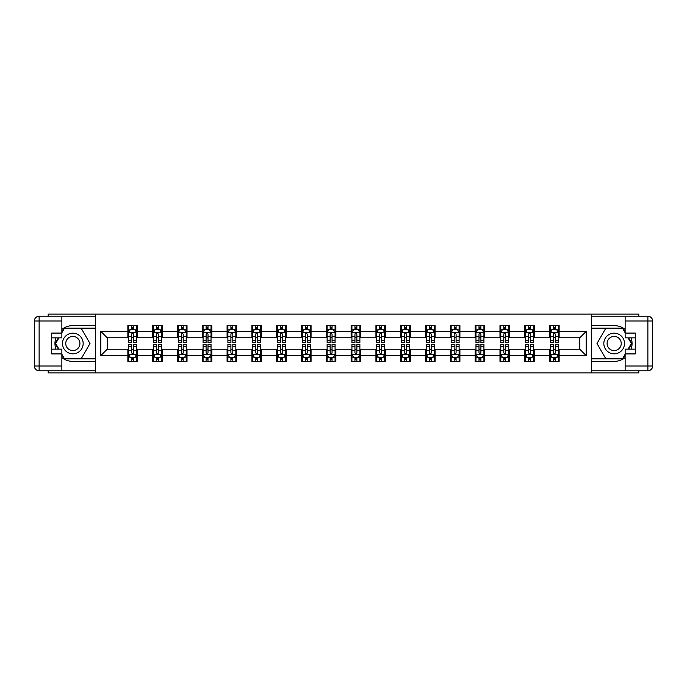 <?xml version="1.0" encoding="UTF-8"?>
<svg xmlns="http://www.w3.org/2000/svg" width="687" height="687" viewBox="0 0 687 687"><rect width="100%" height="100%" fill="white"/><g stroke="black" fill="none" stroke-linecap="round" stroke-linejoin="round"><path stroke-width="1.03" d="M48.184 370.774L48.184 372.921L638.816 372.921L638.816 370.774M638.816 316.226L638.816 314.079L591.421 314.079L591.421 372.921M591.421 314.079L48.184 314.079L48.184 316.226M95.579 372.921L95.579 314.079M559.141 331.417L559.141 325.612L549.6 325.612L549.6 331.417L534.331 331.417L534.331 325.612L524.791 325.612L524.791 331.417L509.522 331.417L509.522 325.612L499.981 325.612L499.981 331.417L484.713 331.417L484.713 325.612L475.172 325.612L475.172 331.417L459.912 331.417L459.912 325.612L450.363 325.612L450.363 331.417L435.103 331.417L435.103 325.612L425.562 325.612L425.562 331.417L410.294 331.417L410.294 325.612L400.753 325.612L400.753 331.417L385.484 331.417L385.484 325.612L375.944 325.612L375.944 331.417L360.675 331.417L360.675 325.612L351.134 325.612L351.134 331.417L335.866 331.417L335.866 325.612L326.325 325.612L326.325 331.417L311.056 331.417L311.056 325.612L301.516 325.612L301.516 331.417L286.247 331.417L286.247 325.612L276.706 325.612L276.706 331.417L261.438 331.417L261.438 325.612L251.897 325.612L251.897 331.417L236.637 331.417L236.637 325.612L227.088 325.612L227.088 331.417L211.828 331.417L211.828 325.612L202.287 325.612L202.287 331.417L187.019 331.417L187.019 325.612L177.478 325.612L177.478 331.417L162.209 331.417L162.209 325.612L152.669 325.612L152.669 331.417L137.4 331.417L137.4 325.612L127.859 325.612L127.859 331.417L100.826 331.417L100.826 355.583L107.181 349.228L127.859 349.228L127.859 361.388L137.4 361.388L137.4 349.228L152.669 349.228L152.669 361.388L162.209 361.388L162.209 349.228L177.478 349.228L177.478 361.388L187.019 361.388L187.019 349.228L202.287 349.228L202.287 361.388L211.828 361.388L211.828 349.228L227.088 349.228L227.088 361.388L236.637 361.388L236.637 349.228L251.897 349.228L251.897 361.388L261.438 361.388L261.438 349.228L276.706 349.228L276.706 361.388L286.247 361.388L286.247 349.228L301.516 349.228L301.516 361.388L311.056 361.388L311.056 349.228L326.325 349.228L326.325 361.388L335.866 361.388L335.866 349.228L351.134 349.228L351.134 361.388L360.675 361.388L360.675 349.228L375.944 349.228L375.944 361.388L385.484 361.388L385.484 349.228L400.753 349.228L400.753 361.388L410.294 361.388L410.294 349.228L425.562 349.228L425.562 361.388L435.103 361.388L435.103 349.228L450.363 349.228L450.363 361.388L459.912 361.388L459.912 349.228L475.172 349.228L475.172 361.388L484.713 361.388L484.713 349.228L499.981 349.228L499.981 361.388L509.522 361.388L509.522 349.228L524.791 349.228L524.791 361.388L534.331 361.388L534.331 349.228L549.6 349.228L549.6 361.388L559.141 361.388L559.141 349.228L579.819 349.228L579.819 337.772L559.141 337.772L559.141 331.417L586.174 331.417L586.174 355.583L559.141 355.583M549.6 355.583L534.331 355.583M524.791 355.583L509.522 355.583M499.981 355.583L484.713 355.583M475.172 355.583L459.912 355.583M450.363 355.583L435.103 355.583M425.562 355.583L410.294 355.583M400.753 355.583L385.484 355.583M375.944 355.583L360.675 355.583M351.134 355.583L335.866 355.583M326.325 355.583L311.056 355.583M301.516 355.583L286.247 355.583M276.706 355.583L261.438 355.583M251.897 355.583L236.637 355.583M227.088 355.583L211.828 355.583M202.287 355.583L187.019 355.583M177.478 355.583L162.209 355.583M152.669 355.583L137.4 355.583M127.859 355.583L100.826 355.583M549.6 331.417L549.6 337.772L534.331 337.772L534.331 331.417M524.791 331.417L524.791 337.772L509.522 337.772L509.522 331.417M499.981 331.417L499.981 337.772L484.713 337.772L484.713 331.417M475.172 331.417L475.172 337.772L459.912 337.772L459.912 331.417M450.363 331.417L450.363 337.772L435.103 337.772L435.103 331.417M425.562 331.417L425.562 337.772L410.294 337.772L410.294 331.417M400.753 331.417L400.753 337.772L385.484 337.772L385.484 331.417M375.944 331.417L375.944 337.772L360.675 337.772L360.675 331.417M351.134 331.417L351.134 337.772L335.866 337.772L335.866 331.417M326.325 331.417L326.325 337.772L311.056 337.772L311.056 331.417M301.516 331.417L301.516 337.772L286.247 337.772L286.247 331.417M276.706 331.417L276.706 337.772L261.438 337.772L261.438 331.417M251.897 331.417L251.897 337.772L236.637 337.772L236.637 331.417M227.088 331.417L227.088 337.772L211.828 337.772L211.828 331.417M202.287 331.417L202.287 337.772L187.019 337.772L187.019 331.417M177.478 331.417L177.478 337.772L162.209 337.772L162.209 331.417M152.669 331.417L152.669 337.772L137.4 337.772L137.4 331.417M127.859 331.417L127.859 337.772L107.181 337.772L100.826 331.417M107.181 337.772L107.181 349.228M586.174 355.583L579.819 349.228M579.819 337.772L586.174 331.417M127.859 329.588L128.649 329.588M131.672 329.588L133.587 329.588M136.601 329.588L137.4 329.588M127.859 337.618L128.649 337.618M131.672 337.618L133.587 337.618M136.601 337.618L137.4 337.618M127.859 349.382L128.649 349.382M131.672 349.382L133.587 349.382M136.601 349.382L137.4 349.382M127.859 357.412L128.649 357.412M131.672 357.412L133.587 357.412M136.601 357.412L137.4 357.412M152.669 349.382L153.459 349.382M156.481 349.382L158.388 349.382M161.411 349.382L162.209 349.382M152.669 357.412L153.459 357.412M156.481 357.412L158.388 357.412M161.411 357.412L162.209 357.412M152.669 329.588L153.459 329.588M156.481 329.588L158.388 329.588M161.411 329.588L162.209 329.588M152.669 337.618L153.459 337.618M156.481 337.618L158.388 337.618M161.411 337.618L162.209 337.618M177.478 349.382L178.268 349.382M181.291 349.382L183.197 349.382M186.22 349.382L187.019 349.382M177.478 357.412L178.268 357.412M181.291 357.412L183.197 357.412M186.22 357.412L187.019 357.412M177.478 329.588L178.268 329.588M181.291 329.588L183.197 329.588M186.22 329.588L187.019 329.588M177.478 337.618L178.268 337.618M181.291 337.618L183.197 337.618M186.22 337.618L187.019 337.618M202.287 349.382L203.077 349.382M206.1 349.382L208.006 349.382M211.029 349.382L211.828 349.382M202.287 357.412L203.077 357.412M206.1 357.412L208.006 357.412M211.029 357.412L211.828 357.412M202.287 329.588L203.077 329.588M206.1 329.588L208.006 329.588M211.029 329.588L211.828 329.588M202.287 337.618L203.077 337.618M206.1 337.618L208.006 337.618M211.029 337.618L211.828 337.618M227.088 349.382L227.886 349.382M230.909 349.382L232.816 349.382M235.839 349.382L236.637 349.382M227.088 357.412L227.886 357.412M230.909 357.412L232.816 357.412M235.839 357.412L236.637 357.412M227.088 329.588L227.886 329.588M230.909 329.588L232.816 329.588M235.839 329.588L236.637 329.588M227.088 337.618L227.886 337.618M230.909 337.618L232.816 337.618M235.839 337.618L236.637 337.618M251.897 349.382L252.696 349.382M255.719 349.382L257.625 349.382M260.648 349.382L261.438 349.382M251.897 357.412L252.696 357.412M255.719 357.412L257.625 357.412M260.648 357.412L261.438 357.412M251.897 329.588L252.696 329.588M255.719 329.588L257.625 329.588M260.648 329.588L261.438 329.588M251.897 337.618L252.696 337.618M255.719 337.618L257.625 337.618M260.648 337.618L261.438 337.618M276.706 349.382L277.505 349.382M280.528 349.382L282.434 349.382M285.457 349.382L286.247 349.382M276.706 357.412L277.505 357.412M280.528 357.412L282.434 357.412M285.457 357.412L286.247 357.412M276.706 329.588L277.505 329.588M280.528 329.588L282.434 329.588M285.457 329.588L286.247 329.588M276.706 337.618L277.505 337.618M280.528 337.618L282.434 337.618M285.457 337.618L286.247 337.618M301.516 349.382L302.314 349.382M305.337 349.382L307.244 349.382M310.266 349.382L311.056 349.382M301.516 357.412L302.314 357.412M305.337 357.412L307.244 357.412M310.266 357.412L311.056 357.412M301.516 329.588L302.314 329.588M305.337 329.588L307.244 329.588M310.266 329.588L311.056 329.588M301.516 337.618L302.314 337.618M305.337 337.618L307.244 337.618M310.266 337.618L311.056 337.618M326.325 349.382L327.124 349.382M330.138 349.382L332.053 349.382M335.076 349.382L335.866 349.382M326.325 357.412L327.124 357.412M330.138 357.412L332.053 357.412M335.076 357.412L335.866 357.412M326.325 329.588L327.124 329.588M330.138 329.588L332.053 329.588M335.076 329.588L335.866 329.588M326.325 337.618L327.124 337.618M330.138 337.618L332.053 337.618M335.076 337.618L335.866 337.618M351.134 349.382L351.924 349.382M354.947 349.382L356.862 349.382M359.876 349.382L360.675 349.382M351.134 357.412L351.924 357.412M354.947 357.412L356.862 357.412M359.876 357.412L360.675 357.412M351.134 329.588L351.924 329.588M354.947 329.588L356.862 329.588M359.876 329.588L360.675 329.588M351.134 337.618L351.924 337.618M354.947 337.618L356.862 337.618M359.876 337.618L360.675 337.618M375.944 349.382L376.734 349.382M379.756 349.382L381.663 349.382M384.686 349.382L385.484 349.382M375.944 357.412L376.734 357.412M379.756 357.412L381.663 357.412M384.686 357.412L385.484 357.412M375.944 329.588L376.734 329.588M379.756 329.588L381.663 329.588M384.686 329.588L385.484 329.588M375.944 337.618L376.734 337.618M379.756 337.618L381.663 337.618M384.686 337.618L385.484 337.618M400.753 349.382L401.543 349.382M404.566 349.382L406.472 349.382M409.495 349.382L410.294 349.382M400.753 357.412L401.543 357.412M404.566 357.412L406.472 357.412M409.495 357.412L410.294 357.412M400.753 329.588L401.543 329.588M404.566 329.588L406.472 329.588M409.495 329.588L410.294 329.588M400.753 337.618L401.543 337.618M404.566 337.618L406.472 337.618M409.495 337.618L410.294 337.618M425.562 349.382L426.352 349.382M429.375 349.382L431.281 349.382M434.304 349.382L435.103 349.382M425.562 357.412L426.352 357.412M429.375 357.412L431.281 357.412M434.304 357.412L435.103 357.412M425.562 329.588L426.352 329.588M429.375 329.588L431.281 329.588M434.304 329.588L435.103 329.588M425.562 337.618L426.352 337.618M429.375 337.618L431.281 337.618M434.304 337.618L435.103 337.618M450.363 349.382L451.161 349.382M454.184 349.382L456.091 349.382M459.114 349.382L459.912 349.382M450.363 357.412L451.161 357.412M454.184 357.412L456.091 357.412M459.114 357.412L459.912 357.412M450.363 329.588L451.161 329.588M454.184 329.588L456.091 329.588M459.114 329.588L459.912 329.588M450.363 337.618L451.161 337.618M454.184 337.618L456.091 337.618M459.114 337.618L459.912 337.618M475.172 349.382L475.971 349.382M478.994 349.382L480.9 349.382M483.923 349.382L484.713 349.382M475.172 357.412L475.971 357.412M478.994 357.412L480.9 357.412M483.923 357.412L484.713 357.412M475.172 329.588L475.971 329.588M478.994 329.588L480.9 329.588M483.923 329.588L484.713 329.588M475.172 337.618L475.971 337.618M478.994 337.618L480.9 337.618M483.923 337.618L484.713 337.618M499.981 349.382L500.78 349.382M503.803 349.382L505.709 349.382M508.732 349.382L509.522 349.382M499.981 357.412L500.78 357.412M503.803 357.412L505.709 357.412M508.732 357.412L509.522 357.412M499.981 329.588L500.78 329.588M503.803 329.588L505.709 329.588M508.732 329.588L509.522 329.588M499.981 337.618L500.78 337.618M503.803 337.618L505.709 337.618M508.732 337.618L509.522 337.618M524.791 349.382L525.589 349.382M528.612 349.382L530.519 349.382M533.541 349.382L534.331 349.382M524.791 357.412L525.589 357.412M528.612 357.412L530.519 357.412M533.541 357.412L534.331 357.412M524.791 329.588L525.589 329.588M528.612 329.588L530.519 329.588M533.541 329.588L534.331 329.588M524.791 337.618L525.589 337.618M528.612 337.618L530.519 337.618M533.541 337.618L534.331 337.618M549.6 349.382L550.399 349.382M553.413 349.382L555.328 349.382M558.351 349.382L559.141 349.382M549.6 357.412L550.399 357.412M553.413 357.412L555.328 357.412M558.351 357.412L559.141 357.412M549.6 329.588L550.399 329.588M553.413 329.588L555.328 329.588M558.351 329.588L559.141 329.588M549.6 337.618L550.399 337.618M553.413 337.618L555.328 337.618M558.351 337.618L559.141 337.618M133.587 327.673L131.672 327.673M136.601 340.554L133.587 340.554L133.587 342.547L136.601 342.547L136.601 332.843L135.013 329.666L130.247 329.666L128.649 332.843L128.649 342.547L131.672 342.547L131.672 340.554L128.649 340.554M128.649 332.843L128.649 325.612M136.601 332.843L136.601 325.612M131.672 329.666L131.672 325.612M133.587 325.612L133.587 329.666M133.587 340.554L133.587 334.037L132.531 333.092L131.681 333.908L131.672 340.554M131.672 359.327L133.587 359.327M128.649 346.446L131.672 346.446L131.672 344.453L128.649 344.453L128.649 354.157L130.247 357.334L135.013 357.334L136.601 354.157L136.601 344.453L133.587 344.453L133.587 346.446L136.601 346.446M136.601 354.157L136.601 361.388M128.649 354.157L128.649 361.388M133.587 357.334L133.587 361.388M131.672 361.388L131.672 357.334M131.672 346.446L131.672 352.963L132.728 353.908L133.587 352.963L133.587 346.446M78 334.552A10.339 10.339 0 0 0 63.882 338.33A10.339 10.339 0 0 0 67.669 352.448A10.339 10.339 0 0 0 81.787 348.67A10.339 10.339 0 0 0 78 334.552M76.377 337.369A7.076 7.076 0 0 0 66.708 339.962A7.076 7.076 0 0 0 69.293 349.631A7.076 7.076 0 0 0 78.962 347.038A7.076 7.076 0 0 0 76.377 337.369M61.864 332.766L64.252 328.635L81.418 328.635L90.006 343.5L81.418 358.365L64.252 358.365L61.864 354.234M58.927 349.142L55.664 343.5L58.927 337.858M619.331 334.552A10.339 10.339 0 0 0 605.213 338.33A10.339 10.339 0 0 0 609 352.448A10.339 10.339 0 0 0 623.118 348.67A10.339 10.339 0 0 0 619.331 334.552M617.707 337.369A7.076 7.076 0 0 0 608.038 339.962A7.076 7.076 0 0 0 610.623 349.631A7.076 7.076 0 0 0 620.292 347.038A7.076 7.076 0 0 0 617.707 337.369M625.136 354.234L622.748 358.365L605.582 358.365L596.994 343.5L605.582 328.635L622.748 328.635L625.136 332.766M628.073 337.858L631.336 343.5L628.073 349.142M61.864 357.626A17.888 17.888 0 0 0 72.831 361.388L95.416 361.388L95.416 370.774L39.125 370.774A4.775 4.775 0 0 1 34.35 365.999L34.35 321.001A4.775 4.775 0 0 1 39.125 316.226L61.864 316.226L61.864 337.858L51.688 337.858M61.864 316.226L95.416 316.226L95.416 325.612L72.831 325.612A17.888 17.888 0 0 0 61.864 329.374M55.862 337.858A17.888 17.888 0 0 0 55.862 349.142M95.416 361.388L95.416 325.612M51.688 349.142L61.864 349.142L61.864 370.774M61.864 333.083L51.688 333.083L51.688 353.917L61.864 353.917M95.416 328.154L63.977 328.154L61.864 331.812M61.864 355.188L63.977 358.846L95.416 358.846M58.378 337.858L55.115 343.5L58.378 349.142M625.136 329.374A17.888 17.888 0 0 0 614.169 325.612L591.584 325.612L591.584 316.226L647.875 316.226A4.775 4.775 0 0 1 652.65 321.001L652.65 365.999A4.775 4.775 0 0 1 647.875 370.774L625.136 370.774L625.136 349.142L635.312 349.142M625.136 370.774L591.584 370.774L591.584 361.388L614.169 361.388A17.888 17.888 0 0 0 625.136 357.626M631.138 349.142A17.888 17.888 0 0 0 631.138 337.858M591.584 325.612L591.584 361.388M635.312 337.858L625.136 337.858L625.136 316.226M625.136 353.917L635.312 353.917L635.312 333.083L625.136 333.083M591.584 358.846L623.023 358.846L625.136 355.188M625.136 331.812L623.023 328.154L591.584 328.154M628.622 349.142L631.885 343.5L628.622 337.858M158.388 327.673L156.481 327.673M161.411 340.554L158.388 340.554L158.388 342.547L161.411 342.547L161.411 332.843L159.822 329.666L155.056 329.666L153.459 332.843L153.459 342.547L156.481 342.547L156.481 340.554L153.459 340.554M153.459 332.843L153.459 325.612M161.411 332.843L161.411 325.612M156.481 329.666L156.481 325.612M158.388 325.612L158.388 329.666M158.388 340.554L158.388 334.037L157.34 333.092L156.49 333.908L156.481 340.554M183.197 327.673L181.291 327.673M186.22 340.554L183.197 340.554L183.197 342.547L186.22 342.547L186.22 332.843L184.631 329.666L179.857 329.666L178.268 332.843L178.268 342.547L181.291 342.547L181.291 340.554L178.268 340.554M178.268 332.843L178.268 325.612M186.22 332.843L186.22 325.612M181.291 329.666L181.291 325.612M183.197 325.612L183.197 329.666M183.197 340.554L183.197 334.037L182.149 333.092L181.299 333.908L181.291 340.554M156.481 359.327L158.388 359.327M153.459 346.446L156.481 346.446L156.481 344.453L153.459 344.453L153.459 354.157L155.056 357.334L159.822 357.334L161.411 354.157L161.411 344.453L158.388 344.453L158.388 346.446L161.411 346.446M161.411 354.157L161.411 361.388M153.459 354.157L153.459 361.388M158.388 357.334L158.388 361.388M156.481 361.388L156.481 357.334M156.481 346.446L156.481 352.963L157.538 353.908L158.379 353.092L158.388 346.446M181.291 359.327L183.197 359.327M178.268 346.446L181.291 346.446L181.291 344.453L178.268 344.453L178.268 354.157L179.857 357.334L184.631 357.334L186.22 354.157L186.22 344.453L183.197 344.453L183.197 346.446L186.22 346.446M186.22 354.157L186.22 361.388M178.268 354.157L178.268 361.388M183.197 357.334L183.197 361.388M181.291 361.388L181.291 357.334M181.291 346.446L181.291 352.963L182.347 353.908L183.189 353.092L183.197 346.446M208.006 327.673L206.1 327.673M211.029 340.554L208.006 340.554L208.006 342.547L211.029 342.547L211.029 332.843L209.441 329.666L204.666 329.666L203.077 332.843L203.077 342.547L206.1 342.547L206.1 340.554L203.077 340.554M203.077 332.843L203.077 325.612M211.029 332.843L211.029 325.612M206.1 329.666L206.1 325.612M208.006 325.612L208.006 329.666M208.006 340.554L208.006 334.037L206.95 333.092L206.109 333.908L206.1 340.554M232.816 327.673L230.909 327.673M235.839 340.554L232.816 340.554L232.816 342.547L235.839 342.547L235.839 332.843L234.25 329.666L229.475 329.666L227.886 332.843L227.886 342.547L230.909 342.547L230.909 340.554L227.886 340.554M227.886 332.843L227.886 325.612M235.839 332.843L235.839 325.612M230.909 329.666L230.909 325.612M232.816 325.612L232.816 329.666M232.816 340.554L232.816 334.037L231.759 333.092L230.918 333.908L230.909 340.554M257.625 327.673L255.719 327.673M260.648 340.554L257.625 340.554L257.625 342.547L260.648 342.547L260.648 332.843L259.059 329.666L254.284 329.666L252.696 332.843L252.696 342.547L255.719 342.547L255.719 340.554L252.696 340.554M252.696 332.843L252.696 325.612M260.648 332.843L260.648 325.612M255.719 329.666L255.719 325.612M257.625 325.612L257.625 329.666M257.625 340.554L257.625 334.037L256.569 333.092L255.727 333.908L255.719 340.554M206.1 359.327L208.006 359.327M203.077 346.446L206.1 346.446L206.1 344.453L203.077 344.453L203.077 354.157L204.666 357.334L209.441 357.334L211.029 354.157L211.029 344.453L208.006 344.453L208.006 346.446L211.029 346.446M211.029 354.157L211.029 361.388M203.077 354.157L203.077 361.388M208.006 357.334L208.006 361.388M206.1 361.388L206.1 357.334M206.1 346.446L206.1 352.963L207.156 353.908L207.998 353.092L208.006 346.446M230.909 359.327L232.816 359.327M227.886 346.446L230.909 346.446L230.909 344.453L227.886 344.453L227.886 354.157L229.475 357.334L234.25 357.334L235.839 354.157L235.839 344.453L232.816 344.453L232.816 346.446L235.839 346.446M235.839 354.157L235.839 361.388M227.886 354.157L227.886 361.388M232.816 357.334L232.816 361.388M230.909 361.388L230.909 357.334M230.909 346.446L230.909 352.963L231.966 353.908L232.807 353.092L232.816 346.446M255.719 359.327L257.625 359.327M252.696 346.446L255.719 346.446L255.719 344.453L252.696 344.453L252.696 354.157L254.284 357.334L259.059 357.334L260.648 354.157L260.648 344.453L257.625 344.453L257.625 346.446L260.648 346.446M260.648 354.157L260.648 361.388M252.696 354.157L252.696 361.388M257.625 357.334L257.625 361.388M255.719 361.388L255.719 357.334M255.719 346.446L255.719 352.963L256.775 353.908L257.616 353.092L257.625 346.446M282.434 327.673L280.528 327.673M285.457 340.554L282.434 340.554L282.434 342.547L285.457 342.547L285.457 332.843L283.868 329.666L279.094 329.666L277.505 332.843L277.505 342.547L280.528 342.547L280.528 340.554L277.505 340.554M277.505 332.843L277.505 325.612M285.457 332.843L285.457 325.612M280.528 329.666L280.528 325.612M282.434 325.612L282.434 329.666M282.434 340.554L282.434 334.037L281.378 333.092L280.536 333.908L280.528 340.554M280.528 359.327L282.434 359.327M277.505 346.446L280.528 346.446L280.528 344.453L277.505 344.453L277.505 354.157L279.094 357.334L283.868 357.334L285.457 354.157L285.457 344.453L282.434 344.453L282.434 346.446L285.457 346.446M285.457 354.157L285.457 361.388M277.505 354.157L277.505 361.388M282.434 357.334L282.434 361.388M280.528 361.388L280.528 357.334M280.528 346.446L280.528 352.963L281.576 353.908L282.426 353.092L282.434 346.446M307.244 327.673L305.337 327.673M310.266 340.554L307.244 340.554L307.244 342.547L310.266 342.547L310.266 332.843L308.669 329.666L303.903 329.666L302.314 332.843L302.314 342.547L305.337 342.547L305.337 340.554L302.314 340.554M302.314 332.843L302.314 325.612M310.266 332.843L310.266 325.612M305.337 329.666L305.337 325.612M307.244 325.612L307.244 329.666M307.244 340.554L307.244 334.037L306.187 333.092L305.346 333.908L305.337 340.554M305.337 359.327L307.244 359.327M302.314 346.446L305.337 346.446L305.337 344.453L302.314 344.453L302.314 354.157L303.903 357.334L308.669 357.334L310.266 354.157L310.266 344.453L307.244 344.453L307.244 346.446L310.266 346.446M310.266 354.157L310.266 361.388M302.314 354.157L302.314 361.388M307.244 357.334L307.244 361.388M305.337 361.388L305.337 357.334M305.337 346.446L305.337 352.963L306.385 353.908L307.235 353.092L307.244 346.446M332.053 327.673L330.138 327.673M335.076 340.554L332.053 340.554L332.053 342.547L335.076 342.547L335.076 332.843L333.478 329.666L328.712 329.666L327.124 332.843L327.124 342.547L330.138 342.547L330.138 340.554L327.124 340.554M327.124 332.843L327.124 325.612M335.076 332.843L335.076 325.612M330.138 329.666L330.138 325.612M332.053 325.612L332.053 329.666M332.053 340.554L332.053 334.037L330.997 333.092L330.138 334.037L330.138 340.554M330.138 359.327L332.053 359.327M327.124 346.446L330.138 346.446L330.138 344.453L327.124 344.453L327.124 354.157L328.712 357.334L333.478 357.334L335.076 354.157L335.076 344.453L332.053 344.453L332.053 346.446L335.076 346.446M335.076 354.157L335.076 361.388M327.124 354.157L327.124 361.388M332.053 357.334L332.053 361.388M330.138 361.388L330.138 357.334M330.138 346.446L330.138 352.963L331.194 353.908L332.044 353.092L332.053 346.446M356.862 327.673L354.947 327.673M359.876 340.554L356.862 340.554L356.862 342.547L359.876 342.547L359.876 332.843L358.288 329.666L353.522 329.666L351.924 332.843L351.924 342.547L354.947 342.547L354.947 340.554L351.924 340.554M351.924 332.843L351.924 325.612M359.876 332.843L359.876 325.612M354.947 329.666L354.947 325.612M356.862 325.612L356.862 329.666M356.862 340.554L356.862 334.037L355.806 333.092L354.956 333.908L354.947 340.554M354.947 359.327L356.862 359.327M351.924 346.446L354.947 346.446L354.947 344.453L351.924 344.453L351.924 354.157L353.522 357.334L358.288 357.334L359.876 354.157L359.876 344.453L356.862 344.453L356.862 346.446L359.876 346.446M359.876 354.157L359.876 361.388M351.924 354.157L351.924 361.388M356.862 357.334L356.862 361.388M354.947 361.388L354.947 357.334M354.947 346.446L354.947 352.963L356.003 353.908L356.862 352.963L356.862 346.446M381.663 327.673L379.756 327.673M384.686 340.554L381.663 340.554L381.663 342.547L384.686 342.547L384.686 332.843L383.097 329.666L378.331 329.666L376.734 332.843L376.734 342.547L379.756 342.547L379.756 340.554L376.734 340.554M376.734 332.843L376.734 325.612M384.686 332.843L384.686 325.612M379.756 329.666L379.756 325.612M381.663 325.612L381.663 329.666M381.663 340.554L381.663 334.037L380.615 333.092L379.765 333.908L379.756 340.554M379.756 359.327L381.663 359.327M376.734 346.446L379.756 346.446L379.756 344.453L376.734 344.453L376.734 354.157L378.331 357.334L383.097 357.334L384.686 354.157L384.686 344.453L381.663 344.453L381.663 346.446L384.686 346.446M384.686 354.157L384.686 361.388M376.734 354.157L376.734 361.388M381.663 357.334L381.663 361.388M379.756 361.388L379.756 357.334M379.756 346.446L379.756 352.963L380.813 353.908L381.654 353.092L381.663 346.446M406.472 327.673L404.566 327.673M409.495 340.554L406.472 340.554L406.472 342.547L409.495 342.547L409.495 332.843L407.906 329.666L403.132 329.666L401.543 332.843L401.543 342.547L404.566 342.547L404.566 340.554L401.543 340.554M401.543 332.843L401.543 325.612M409.495 332.843L409.495 325.612M404.566 329.666L404.566 325.612M406.472 325.612L406.472 329.666M406.472 340.554L406.472 334.037L405.424 333.092L404.574 333.908L404.566 340.554M404.566 359.327L406.472 359.327M401.543 346.446L404.566 346.446L404.566 344.453L401.543 344.453L401.543 354.157L403.132 357.334L407.906 357.334L409.495 354.157L409.495 344.453L406.472 344.453L406.472 346.446L409.495 346.446M409.495 354.157L409.495 361.388M401.543 354.157L401.543 361.388M406.472 357.334L406.472 361.388M404.566 361.388L404.566 357.334M404.566 346.446L404.566 352.963L405.622 353.908L406.464 353.092L406.472 346.446M431.281 327.673L429.375 327.673M434.304 340.554L431.281 340.554L431.281 342.547L434.304 342.547L434.304 332.843L432.716 329.666L427.941 329.666L426.352 332.843L426.352 342.547L429.375 342.547L429.375 340.554L426.352 340.554M426.352 332.843L426.352 325.612M434.304 332.843L434.304 325.612M429.375 329.666L429.375 325.612M431.281 325.612L431.281 329.666M431.281 340.554L431.281 334.037L430.225 333.092L429.384 333.908L429.375 340.554M429.375 359.327L431.281 359.327M426.352 346.446L429.375 346.446L429.375 344.453L426.352 344.453L426.352 354.157L427.941 357.334L432.716 357.334L434.304 354.157L434.304 344.453L431.281 344.453L431.281 346.446L434.304 346.446M434.304 354.157L434.304 361.388M426.352 354.157L426.352 361.388M431.281 357.334L431.281 361.388M429.375 361.388L429.375 357.334M429.375 346.446L429.375 352.963L430.431 353.908L431.273 353.092L431.281 346.446M456.091 327.673L454.184 327.673M459.114 340.554L456.091 340.554L456.091 342.547L459.114 342.547L459.114 332.843L457.525 329.666L452.75 329.666L451.161 332.843L451.161 342.547L454.184 342.547L454.184 340.554L451.161 340.554M451.161 332.843L451.161 325.612M459.114 332.843L459.114 325.612M454.184 329.666L454.184 325.612M456.091 325.612L456.091 329.666M456.091 340.554L456.091 334.037L455.034 333.092L454.193 333.908L454.184 340.554M454.184 359.327L456.091 359.327M451.161 346.446L454.184 346.446L454.184 344.453L451.161 344.453L451.161 354.157L452.75 357.334L457.525 357.334L459.114 354.157L459.114 344.453L456.091 344.453L456.091 346.446L459.114 346.446M459.114 354.157L459.114 361.388M451.161 354.157L451.161 361.388M456.091 357.334L456.091 361.388M454.184 361.388L454.184 357.334M454.184 346.446L454.184 352.963L455.241 353.908L456.082 353.092L456.091 346.446M480.9 327.673L478.994 327.673M483.923 340.554L480.9 340.554L480.9 342.547L483.923 342.547L483.923 332.843L482.334 329.666L477.559 329.666L475.971 332.843L475.971 342.547L478.994 342.547L478.994 340.554L475.971 340.554M475.971 332.843L475.971 325.612M483.923 332.843L483.923 325.612M478.994 329.666L478.994 325.612M480.9 325.612L480.9 329.666M480.9 340.554L480.9 334.037L479.844 333.092L479.002 333.908L478.994 340.554M478.994 359.327L480.9 359.327M475.971 346.446L478.994 346.446L478.994 344.453L475.971 344.453L475.971 354.157L477.559 357.334L482.334 357.334L483.923 354.157L483.923 344.453L480.9 344.453L480.9 346.446L483.923 346.446M483.923 354.157L483.923 361.388M475.971 354.157L475.971 361.388M480.9 357.334L480.9 361.388M478.994 361.388L478.994 357.334M478.994 346.446L478.994 352.963L480.05 353.908L480.891 353.092L480.9 346.446M505.709 327.673L503.803 327.673M508.732 340.554L505.709 340.554L505.709 342.547L508.732 342.547L508.732 332.843L507.143 329.666L502.369 329.666L500.78 332.843L500.78 342.547L503.803 342.547L503.803 340.554L500.78 340.554M500.78 332.843L500.78 325.612M508.732 332.843L508.732 325.612M503.803 329.666L503.803 325.612M505.709 325.612L505.709 329.666M505.709 340.554L505.709 334.037L504.653 333.092L503.811 333.908L503.803 340.554M503.803 359.327L505.709 359.327M500.78 346.446L503.803 346.446L503.803 344.453L500.78 344.453L500.78 354.157L502.369 357.334L507.143 357.334L508.732 354.157L508.732 344.453L505.709 344.453L505.709 346.446L508.732 346.446M508.732 354.157L508.732 361.388M500.78 354.157L500.78 361.388M505.709 357.334L505.709 361.388M503.803 361.388L503.803 357.334M503.803 346.446L503.803 352.963L504.851 353.908L505.701 353.092L505.709 346.446M530.519 327.673L528.612 327.673M533.541 340.554L530.519 340.554L530.519 342.547L533.541 342.547L533.541 332.843L531.944 329.666L527.178 329.666L525.589 332.843L525.589 342.547L528.612 342.547L528.612 340.554L525.589 340.554M525.589 332.843L525.589 325.612M533.541 332.843L533.541 325.612M528.612 329.666L528.612 325.612M530.519 325.612L530.519 329.666M530.519 340.554L530.519 334.037L529.462 333.092L528.621 333.908L528.612 340.554M528.612 359.327L530.519 359.327M525.589 346.446L528.612 346.446L528.612 344.453L525.589 344.453L525.589 354.157L527.178 357.334L531.944 357.334L533.541 354.157L533.541 344.453L530.519 344.453L530.519 346.446L533.541 346.446M533.541 354.157L533.541 361.388M525.589 354.157L525.589 361.388M530.519 357.334L530.519 361.388M528.612 361.388L528.612 357.334M528.612 346.446L528.612 352.963L529.66 353.908L530.51 353.092L530.519 346.446M555.328 327.673L553.413 327.673M558.351 340.554L555.328 340.554L555.328 342.547L558.351 342.547L558.351 332.843L556.753 329.666L551.987 329.666L550.399 332.843L550.399 342.547L553.413 342.547L553.413 340.554L550.399 340.554M550.399 332.843L550.399 325.612M558.351 332.843L558.351 325.612M553.413 329.666L553.413 325.612M555.328 325.612L555.328 329.666M555.328 340.554L555.328 334.037L554.272 333.092L553.413 334.037L553.413 340.554M553.413 359.327L555.328 359.327M550.399 346.446L553.413 346.446L553.413 344.453L550.399 344.453L550.399 354.157L551.987 357.334L556.753 357.334L558.351 354.157L558.351 344.453L555.328 344.453L555.328 346.446L558.351 346.446M558.351 354.157L558.351 361.388M550.399 354.157L550.399 361.388M555.328 357.334L555.328 361.388M553.413 361.388L553.413 357.334M553.413 346.446L553.413 352.963L554.469 353.908L555.319 353.092L555.328 346.446M136.567 332.766L128.692 332.766M128.649 329.854L130.152 329.854M135.107 329.854L136.601 329.854M131.672 336.287L128.649 336.287M136.601 336.287L133.587 336.287M133.587 328.687L131.672 328.687M128.692 354.234L136.567 354.234M136.601 357.146L135.107 357.146M130.152 357.146L128.649 357.146M133.587 350.714L136.601 350.714M128.649 350.714L131.672 350.714M131.672 358.313L133.587 358.313M61.864 321.001L39.125 321.001L39.125 365.999L61.864 365.999M34.35 321.001L39.125 321.001L39.125 316.226M39.125 370.774L39.125 365.999L34.35 365.999M625.136 365.999L647.875 365.999L647.875 321.001L625.136 321.001M652.65 365.999L647.875 365.999L647.875 370.774M647.875 316.226L647.875 321.001L652.65 321.001M161.376 332.766L153.502 332.766M153.459 329.854L154.953 329.854M159.916 329.854L161.411 329.854M156.481 336.287L153.459 336.287M161.411 336.287L158.388 336.287M158.388 328.687L156.481 328.687M186.186 332.766L178.311 332.766M178.268 329.854L179.762 329.854M184.726 329.854L186.22 329.854M181.291 336.287L178.268 336.287M186.22 336.287L183.197 336.287M183.197 328.687L181.291 328.687M153.502 354.234L161.376 354.234M161.411 357.146L159.916 357.146M154.953 357.146L153.459 357.146M158.388 350.714L161.411 350.714M153.459 350.714L156.481 350.714M156.481 358.313L158.388 358.313M178.311 354.234L186.186 354.234M186.22 357.146L184.726 357.146M179.762 357.146L178.268 357.146M183.197 350.714L186.22 350.714M178.268 350.714L181.291 350.714M181.291 358.313L183.197 358.313M210.986 332.766L203.12 332.766M203.077 329.854L204.571 329.854M209.535 329.854L211.029 329.854M206.1 336.287L203.077 336.287M211.029 336.287L208.006 336.287M208.006 328.687L206.1 328.687M235.796 332.766L227.929 332.766M227.886 329.854L229.381 329.854M234.344 329.854L235.839 329.854M230.909 336.287L227.886 336.287M235.839 336.287L232.816 336.287M232.816 328.687L230.909 328.687M260.605 332.766L252.739 332.766M252.696 329.854L254.19 329.854M259.154 329.854L260.648 329.854M255.719 336.287L252.696 336.287M260.648 336.287L257.625 336.287M257.625 328.687L255.719 328.687M203.12 354.234L210.986 354.234M211.029 357.146L209.535 357.146M204.571 357.146L203.077 357.146M208.006 350.714L211.029 350.714M203.077 350.714L206.1 350.714M206.1 358.313L208.006 358.313M227.929 354.234L235.796 354.234M235.839 357.146L234.344 357.146M229.381 357.146L227.886 357.146M232.816 350.714L235.839 350.714M227.886 350.714L230.909 350.714M230.909 358.313L232.816 358.313M252.739 354.234L260.605 354.234M260.648 357.146L259.154 357.146M254.19 357.146L252.696 357.146M257.625 350.714L260.648 350.714M252.696 350.714L255.719 350.714M255.719 358.313L257.625 358.313M285.414 332.766L277.539 332.766M277.505 329.854L278.999 329.854M283.963 329.854L285.457 329.854M280.528 336.287L277.505 336.287M285.457 336.287L282.434 336.287M282.434 328.687L280.528 328.687M277.539 354.234L285.414 354.234M285.457 357.146L283.963 357.146M278.999 357.146L277.505 357.146M282.434 350.714L285.457 350.714M277.505 350.714L280.528 350.714M280.528 358.313L282.434 358.313M310.223 332.766L302.349 332.766M302.314 329.854L303.809 329.854M308.772 329.854L310.266 329.854M305.337 336.287L302.314 336.287M310.266 336.287L307.244 336.287M307.244 328.687L305.337 328.687M302.349 354.234L310.223 354.234M310.266 357.146L308.772 357.146M303.809 357.146L302.314 357.146M307.244 350.714L310.266 350.714M302.314 350.714L305.337 350.714M305.337 358.313L307.244 358.313M335.033 332.766L327.158 332.766M327.124 329.854L328.618 329.854M333.573 329.854L335.076 329.854M330.138 336.287L327.124 336.287M335.076 336.287L332.053 336.287M332.053 328.687L330.138 328.687M327.158 354.234L335.033 354.234M335.076 357.146L333.573 357.146M328.618 357.146L327.124 357.146M332.053 350.714L335.076 350.714M327.124 350.714L330.138 350.714M330.138 358.313L332.053 358.313M359.842 332.766L351.967 332.766M351.924 329.854L353.427 329.854M358.382 329.854L359.876 329.854M354.947 336.287L351.924 336.287M359.876 336.287L356.862 336.287M356.862 328.687L354.947 328.687M351.967 354.234L359.842 354.234M359.876 357.146L358.382 357.146M353.427 357.146L351.924 357.146M356.862 350.714L359.876 350.714M351.924 350.714L354.947 350.714M354.947 358.313L356.862 358.313M384.651 332.766L376.777 332.766M376.734 329.854L378.228 329.854M383.191 329.854L384.686 329.854M379.756 336.287L376.734 336.287M384.686 336.287L381.663 336.287M381.663 328.687L379.756 328.687M376.777 354.234L384.651 354.234M384.686 357.146L383.191 357.146M378.228 357.146L376.734 357.146M381.663 350.714L384.686 350.714M376.734 350.714L379.756 350.714M379.756 358.313L381.663 358.313M409.461 332.766L401.586 332.766M401.543 329.854L403.037 329.854M408.001 329.854L409.495 329.854M404.566 336.287L401.543 336.287M409.495 336.287L406.472 336.287M406.472 328.687L404.566 328.687M401.586 354.234L409.461 354.234M409.495 357.146L408.001 357.146M403.037 357.146L401.543 357.146M406.472 350.714L409.495 350.714M401.543 350.714L404.566 350.714M404.566 358.313L406.472 358.313M434.261 332.766L426.395 332.766M426.352 329.854L427.846 329.854M432.81 329.854L434.304 329.854M429.375 336.287L426.352 336.287M434.304 336.287L431.281 336.287M431.281 328.687L429.375 328.687M426.395 354.234L434.261 354.234M434.304 357.146L432.81 357.146M427.846 357.146L426.352 357.146M431.281 350.714L434.304 350.714M426.352 350.714L429.375 350.714M429.375 358.313L431.281 358.313M459.071 332.766L451.204 332.766M451.161 329.854L452.656 329.854M457.619 329.854L459.114 329.854M454.184 336.287L451.161 336.287M459.114 336.287L456.091 336.287M456.091 328.687L454.184 328.687M451.204 354.234L459.071 354.234M459.114 357.146L457.619 357.146M452.656 357.146L451.161 357.146M456.091 350.714L459.114 350.714M451.161 350.714L454.184 350.714M454.184 358.313L456.091 358.313M483.88 332.766L476.014 332.766M475.971 329.854L477.465 329.854M482.429 329.854L483.923 329.854M478.994 336.287L475.971 336.287M483.923 336.287L480.9 336.287M480.9 328.687L478.994 328.687M476.014 354.234L483.88 354.234M483.923 357.146L482.429 357.146M477.465 357.146L475.971 357.146M480.9 350.714L483.923 350.714M475.971 350.714L478.994 350.714M478.994 358.313L480.9 358.313M508.689 332.766L500.814 332.766M500.78 329.854L502.274 329.854M507.238 329.854L508.732 329.854M503.803 336.287L500.78 336.287M508.732 336.287L505.709 336.287M505.709 328.687L503.803 328.687M500.814 354.234L508.689 354.234M508.732 357.146L507.238 357.146M502.274 357.146L500.78 357.146M505.709 350.714L508.732 350.714M500.78 350.714L503.803 350.714M503.803 358.313L505.709 358.313M533.498 332.766L525.624 332.766M525.589 329.854L527.084 329.854M532.047 329.854L533.541 329.854M528.612 336.287L525.589 336.287M533.541 336.287L530.519 336.287M530.519 328.687L528.612 328.687M525.624 354.234L533.498 354.234M533.541 357.146L532.047 357.146M527.084 357.146L525.589 357.146M530.519 350.714L533.541 350.714M525.589 350.714L528.612 350.714M528.612 358.313L530.519 358.313M558.308 332.766L550.433 332.766M550.399 329.854L551.893 329.854M556.848 329.854L558.351 329.854M553.413 336.287L550.399 336.287M558.351 336.287L555.328 336.287M555.328 328.687L553.413 328.687M550.433 354.234L558.308 354.234M558.351 357.146L556.848 357.146M551.893 357.146L550.399 357.146M555.328 350.714L558.351 350.714M550.399 350.714L553.413 350.714M553.413 358.313L555.328 358.313"/></g></svg>
